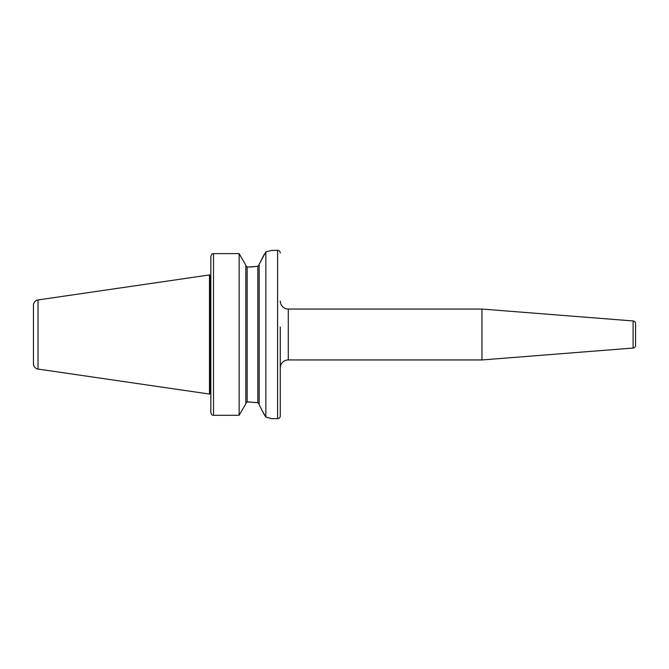 <?xml version="1.0" encoding="UTF-8"?>
<svg xmlns="http://www.w3.org/2000/svg" width="669" height="669" viewBox="0 0 669 669"><rect width="100%" height="100%" fill="white"/><g stroke="black" fill="none" stroke-linecap="round" stroke-linejoin="round"><path stroke-width="1" d="M635.55 339.819L635.55 336.641L635.55 339.819M635.55 332.359L635.55 329.181L635.55 332.359M280.278 327.024L280.278 415.976A2.668 2.668 0 0 1 277.602 418.643L271.723 418.643L265.852 417.105L265.852 251.895L259.171 264.297L264.523 253.86M280.278 253.024A2.668 2.668 0 0 0 277.602 250.357L271.723 250.357L265.852 251.895M259.171 264.773L257.833 266.354L248.082 267.056L247.154 267.056L245.816 265.66L247.154 267.056L247.154 401.944L257.833 402.646L257.833 266.354M38.024 299.938A5.344 5.344 0 0 0 33.45 305.231L33.45 363.769A5.344 5.344 0 0 0 38.024 369.062L209.489 394.066L209.489 274.934L38.024 299.938L38.024 369.062M209.489 394.066L210.451 393.807L210.451 275.193L209.489 274.934M210.451 393.807L210.451 275.193M280.278 367.958A8.011 8.011 0 0 1 288.289 359.947L288.289 309.053A8.011 8.011 0 0 1 280.278 301.042M633.091 348.047L633.091 320.953A2.668 2.668 0 0 1 635.55 323.612L635.55 345.388A2.668 2.668 0 0 1 633.091 348.047L481.964 359.947L481.964 309.053L288.289 309.053M481.964 359.947L288.289 359.947M633.091 320.953L481.964 309.053M264.514 415.131L259.171 404.703L259.171 264.297M262.516 411.234L265.852 417.105M245.816 403.817L239.134 415.282L245.816 403.817L245.816 265.183L239.134 253.61L245.816 265.183M239.134 415.282L239.134 253.61L213.495 253.61L213.495 415.282L239.134 415.282M210.819 394.601L210.819 412.472L211.722 414.822L210.819 412.472L210.819 256.528L211.78 254.111L213.495 253.61M259.171 404.227L257.833 402.646M247.154 401.944L245.816 403.34L247.154 401.944M253.108 266.872L248.082 267.056M249.721 401.96L248.082 401.944M210.819 274.399L210.819 256.528L211.78 254.111M280.278 415.976L280.278 341.976M213.495 415.282L212.499 415.156M277.602 418.643L277.602 250.357"/></g></svg>
